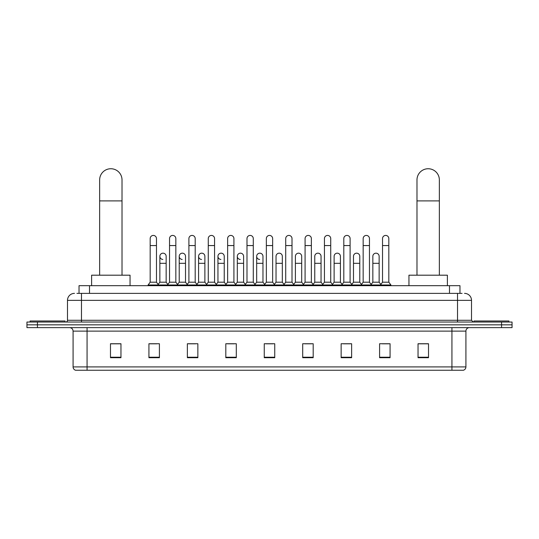 <?xml version="1.0" encoding="UTF-8"?>
<svg xmlns="http://www.w3.org/2000/svg" width="539" height="539" viewBox="0 0 539 539"><rect width="100%" height="100%" fill="white"/><g stroke="black" fill="none" stroke-linecap="round" stroke-linejoin="round"><path stroke-width="0.81" d="M79.031 293.371L79.031 285.683L459.969 285.683L459.969 293.371M77.09 293.371L462.071 293.371M76.929 293.371L81.47 293.371L81.47 300.358L67.49 300.358L67.49 320.281A1.745 1.745 0 0 1 65.745 322.032M74.483 293.371A6.987 6.987 0 0 0 67.49 300.358M464.517 293.371A6.987 6.987 0 0 1 471.51 300.358L471.51 320.281L473.255 322.032M37.434 322.032L26.95 322.032L26.95 324.828L37.434 324.828L26.95 324.828L26.95 327.624L37.434 327.624L37.434 324.828L501.566 324.828L37.434 324.828L37.434 322.032L501.566 322.032L501.566 324.828L512.05 324.828L501.566 324.828L501.566 327.624L37.434 327.624M501.566 327.624L512.05 327.624L512.05 322.032L501.566 322.032M465.918 366.904C465.817 368.582 464.982 369.7 463.399 370.259L451.938 370.259L451.938 366.904L465.918 366.904L465.918 331.114A3.497 3.497 0 0 1 469.408 327.624M451.938 370.259L75.601 370.259A3.497 3.497 0 0 1 73.082 366.904L73.082 331.114C72.88 328.992 71.714 327.827 69.592 327.624M428.518 357.714L428.518 343.734L418.035 343.734L418.035 357.714L428.518 357.714M390.074 357.714L390.074 343.734L379.591 343.734L379.591 357.714L390.074 357.714M351.63 357.714L351.63 343.734L341.147 343.734L341.147 357.714L351.63 357.714M313.186 357.714L313.186 343.734L302.702 343.734L302.702 357.714L313.186 357.714M120.965 357.714L120.965 343.734L110.482 343.734L110.482 357.714L120.965 357.714M159.409 357.714L159.409 343.734L148.926 343.734L148.926 357.714L159.409 357.714M197.853 357.714L197.853 343.734L187.37 343.734L187.37 357.714L197.853 357.714M236.298 357.714L236.298 343.734L225.814 343.734L225.814 357.714L236.298 357.714M274.742 357.714L274.742 343.734L264.258 343.734L264.258 357.714L274.742 357.714M343.451 343.801L350.444 343.801M382.178 343.801L389.165 343.801M227.283 343.801L234.27 343.801M188.556 343.801L195.549 343.801M149.835 343.801L156.822 343.801M304.73 343.801L311.717 343.801M266.003 343.801L272.997 343.801M120.965 343.801L110.482 343.801M428.518 343.801L418.035 343.801M65.044 322.032L65.044 320.981L30.096 320.981L30.096 322.032M99.648 275.2L99.648 179.925A11.184 11.184 0 0 1 110.832 168.741A11.184 11.184 0 0 1 122.016 179.925A11.184 11.184 0 0 0 110.832 168.741M122.016 275.2L122.016 179.925M130.054 285.683L130.054 275.2L91.61 275.2L91.61 285.683M416.984 275.2L416.984 179.925A11.184 11.184 0 0 1 428.168 168.741A11.184 11.184 0 0 1 439.352 179.925A11.184 11.184 0 0 0 428.168 168.741M439.352 275.2L439.352 179.925M447.39 285.683L447.39 275.2L408.946 275.2L408.946 285.683M508.904 322.032L508.904 320.981L473.956 320.981L473.956 322.032M150.179 245.562L156.472 245.562L156.472 282.187L150.179 282.187L150.179 238.568A3.146 3.146 0 0 1 153.527 235.428A3.146 3.146 0 0 1 156.472 238.568A3.146 3.146 0 0 0 153.527 235.428M150.179 282.187L148.084 284.983L148.084 285.683M156.472 282.187L158.567 284.983L148.084 284.983M169.542 282.187L169.542 245.562L175.835 245.562L175.835 282.187L169.542 282.187L167.447 284.983L158.567 284.983L158.567 285.683M169.542 245.562L169.542 238.568A3.146 3.146 0 0 1 172.884 235.428A3.146 3.146 0 0 1 175.835 238.568A3.146 3.146 0 0 0 172.884 235.428M175.835 282.187L177.931 284.983L167.447 284.983L167.447 285.683M188.906 282.187L188.906 245.562L195.199 245.562L195.199 282.187L188.906 282.187L186.811 284.983L177.931 284.983L177.931 285.683M188.906 245.562L188.906 238.568A3.146 3.146 0 0 1 192.248 235.428A3.146 3.146 0 0 1 195.199 238.568A3.146 3.146 0 0 0 192.248 235.428M195.199 282.187L197.294 284.983L186.811 284.983L186.811 285.683M208.27 282.187L208.27 245.562L214.562 245.562L214.562 282.187L208.27 282.187L206.174 284.983L197.294 284.983L197.294 285.683M208.27 245.562L208.27 238.568A3.146 3.146 0 0 1 211.611 235.428A3.146 3.146 0 0 1 214.562 238.568A3.146 3.146 0 0 0 211.611 235.428M214.562 282.187L216.658 284.983L206.174 284.983L206.174 285.683M227.633 282.187L227.633 245.562L233.919 245.562L233.919 282.187L227.633 282.187L225.531 284.983L216.658 284.983L216.658 285.683M227.633 245.562L227.633 238.568A3.146 3.146 0 0 1 230.975 235.428A3.146 3.146 0 0 1 233.919 238.568A3.146 3.146 0 0 0 230.975 235.428M233.919 282.187L236.021 284.983L225.531 284.983L225.531 285.683M246.99 282.187L246.99 245.562L253.283 245.562L253.283 282.187L246.99 282.187L244.895 284.983L236.021 284.983L236.021 285.683M246.99 245.562L246.99 238.568A3.146 3.146 0 0 1 250.339 235.428A3.146 3.146 0 0 1 253.283 238.568A3.146 3.146 0 0 0 250.339 235.428M253.283 282.187L255.378 284.983L244.895 284.983L244.895 285.683M266.354 282.187L266.354 245.562L272.646 245.562L272.646 282.187L266.354 282.187L264.258 284.983L255.378 284.983L255.378 285.683M266.354 245.562L266.354 238.568A3.146 3.146 0 0 1 269.695 235.428A3.146 3.146 0 0 1 272.646 238.568A3.146 3.146 0 0 0 269.695 235.428M272.646 282.187L274.742 284.983L264.258 284.983L264.258 285.683M285.717 282.187L285.717 245.562L292.01 245.562L292.01 282.187L285.717 282.187L283.622 284.983L274.742 284.983L274.742 285.683M285.717 245.562L285.717 238.568A3.146 3.146 0 0 1 289.059 235.428A3.146 3.146 0 0 1 292.01 238.568A3.146 3.146 0 0 0 289.059 235.428M292.01 282.187L294.105 284.983L283.622 284.983L283.622 285.683M305.081 282.187L305.081 245.562L311.367 245.562L311.367 282.187L305.081 282.187L302.979 284.983L294.105 284.983L294.105 285.683M305.081 245.562L305.081 238.568A3.146 3.146 0 0 1 308.423 235.428A3.146 3.146 0 0 1 311.367 238.568A3.146 3.146 0 0 0 308.423 235.428M311.367 282.187L313.469 284.983L302.979 284.983L302.979 285.683M324.438 282.187L324.438 245.562L330.73 245.562L330.73 282.187L324.438 282.187L322.342 284.983L313.469 284.983L313.469 285.683M324.438 245.562L324.438 238.568A3.146 3.146 0 0 1 327.786 235.428A3.146 3.146 0 0 1 330.73 238.568A3.146 3.146 0 0 0 327.786 235.428M330.73 282.187L332.826 284.983L322.342 284.983L322.342 285.683M343.801 282.187L343.801 245.562L350.094 245.562L350.094 282.187L343.801 282.187L341.706 284.983L332.826 284.983L332.826 285.683M343.801 245.562L343.801 238.568A3.146 3.146 0 0 1 347.143 235.428A3.146 3.146 0 0 1 350.094 238.568A3.146 3.146 0 0 0 347.143 235.428M350.094 282.187L352.189 284.983L341.706 284.983L341.706 285.683M363.165 282.187L363.165 245.562L369.458 245.562L369.458 282.187L363.165 282.187L361.069 284.983L352.189 284.983L352.189 285.683M363.165 245.562L363.165 238.568A3.146 3.146 0 0 1 366.507 235.428A3.146 3.146 0 0 1 369.458 238.568A3.146 3.146 0 0 0 366.507 235.428M369.458 282.187L371.553 284.983L361.069 284.983L361.069 285.683M382.528 282.187L382.528 245.562L388.821 245.562L388.821 282.187L382.528 282.187L380.433 284.983L371.553 284.983L371.553 285.683M382.528 245.562L382.528 238.568A3.146 3.146 0 0 1 385.87 235.428A3.146 3.146 0 0 1 388.821 238.568A3.146 3.146 0 0 0 385.87 235.428M388.821 282.187L390.916 284.983L380.433 284.983L380.433 285.683M390.916 284.983L390.916 285.683M162.812 259.461A3.146 3.146 0 0 1 159.861 256.321A3.146 3.146 0 0 1 163.209 253.182A3.146 3.146 0 0 1 166.153 256.321L166.153 263.315L159.861 263.315L159.861 256.321M166.153 263.315L166.153 282.187L159.861 282.187L159.861 263.315M159.861 282.187L158.17 284.444M166.153 282.187L167.851 284.444M182.175 259.461A3.146 3.146 0 0 1 179.224 256.321A3.146 3.146 0 0 1 182.566 253.182A3.146 3.146 0 0 1 185.517 256.321L185.517 263.315L179.224 263.315L179.224 256.321M185.517 263.315L185.517 282.187L179.224 282.187L179.224 263.315M179.224 282.187L177.533 284.444M185.517 282.187L187.208 284.444M201.532 259.461A3.146 3.146 0 0 1 198.588 256.321A3.146 3.146 0 0 1 201.93 253.182A3.146 3.146 0 0 1 204.881 256.321L204.881 263.315L198.588 263.315L198.588 256.321M204.881 263.315L204.881 282.187L198.588 282.187L198.588 263.315M198.588 282.187L196.89 284.444M204.881 282.187L206.572 284.444M220.896 259.461A3.146 3.146 0 0 1 217.951 256.321A3.146 3.146 0 0 1 221.293 253.182A3.146 3.146 0 0 1 224.237 256.321L224.237 263.315L217.951 263.315L217.951 256.321M224.237 263.315L224.237 282.187L217.951 282.187L217.951 263.315M217.951 282.187L216.254 284.444M224.237 282.187L225.935 284.444M240.259 259.461A3.146 3.146 0 0 1 237.308 256.321A3.146 3.146 0 0 1 240.657 253.182A3.146 3.146 0 0 1 243.601 256.321L243.601 263.315L237.308 263.315L237.308 256.321M243.601 263.315L243.601 282.187L237.308 282.187L237.308 263.315M237.308 282.187L235.617 284.444M243.601 282.187L245.299 284.444M259.623 259.461A3.146 3.146 0 0 1 256.672 256.321A3.146 3.146 0 0 1 260.014 253.182A3.146 3.146 0 0 1 262.965 256.321L262.965 263.315L256.672 263.315L256.672 256.321M262.965 263.315L262.965 282.187L256.672 282.187L256.672 263.315M256.672 282.187L254.981 284.444M262.965 282.187L264.662 284.444M276.035 256.321A3.146 3.146 0 0 1 279.377 253.182A3.146 3.146 0 0 1 282.328 256.321L282.328 263.315L276.035 263.315L276.035 256.321M282.328 263.315L282.328 282.187L276.035 282.187L276.035 263.315M276.035 282.187L274.338 284.444M282.328 282.187L284.019 284.444M295.399 256.321A3.146 3.146 0 0 1 298.741 253.182A3.146 3.146 0 0 1 301.692 256.321L301.692 263.315L295.399 263.315L295.399 256.321M301.692 263.315L301.692 282.187L295.399 282.187L295.399 263.315M295.399 282.187L293.701 284.444M301.692 282.187L303.383 284.444M314.763 256.321A3.146 3.146 0 0 1 318.104 253.182A3.146 3.146 0 0 1 321.049 256.321L321.049 263.315L314.763 263.315L314.763 256.321M321.049 263.315L321.049 282.187L314.763 282.187L314.763 263.315M314.763 282.187L313.065 284.444M321.049 282.187L322.746 284.444M334.119 256.321A3.146 3.146 0 0 1 337.468 253.182A3.146 3.146 0 0 1 340.412 256.321L340.412 263.315L334.119 263.315L334.119 256.321M340.412 263.315L340.412 282.187L334.119 282.187L334.119 263.315M334.119 282.187L332.428 284.444M340.412 282.187L342.11 284.444M353.483 256.321A3.146 3.146 0 0 1 356.825 253.182A3.146 3.146 0 0 1 359.776 256.321L359.776 263.315L353.483 263.315L353.483 256.321M359.776 263.315L359.776 282.187L353.483 282.187L353.483 263.315M353.483 282.187L351.792 284.444M359.776 282.187L361.467 284.444M372.847 256.321A3.146 3.146 0 0 1 376.188 253.182A3.146 3.146 0 0 1 379.139 256.321L379.139 263.315L372.847 263.315L372.847 256.321M379.139 263.315L379.139 282.187L372.847 282.187L372.847 263.315M372.847 282.187L371.149 284.444M379.139 282.187L380.83 284.444M89.514 293.371L89.514 285.683M449.486 293.371L449.486 285.683M81.47 322.032L81.47 320.281L471.51 320.281M67.49 320.281L81.47 320.281L81.47 300.358L457.53 300.358L457.53 322.032M471.51 300.358L457.53 300.358L457.53 293.371M451.938 327.624L451.938 331.114L73.082 331.114M465.918 331.114L451.938 331.114L451.938 366.904L87.062 366.904L87.062 370.259M73.082 366.904L87.062 366.904L87.062 327.624M274.742 357.229L264.258 357.229M236.298 357.229L225.814 357.229M197.853 357.229L187.37 357.229M159.409 357.229L148.926 357.229M120.965 357.229L110.482 357.229M313.186 357.229L302.702 357.229M351.63 357.229L341.147 357.229M390.074 357.229L379.591 357.229M428.518 357.229L418.035 357.229M99.648 200.892L122.016 200.892M416.984 200.892L439.352 200.892M156.472 245.562L156.472 238.568M175.835 245.562L175.835 238.568M195.199 245.562L195.199 238.568M214.562 245.562L214.562 238.568M233.919 245.562L233.919 238.568M253.283 245.562L253.283 238.568M272.646 245.562L272.646 238.568M292.01 245.562L292.01 238.568M311.367 245.562L311.367 238.568M330.73 245.562L330.73 238.568M350.094 245.562L350.094 238.568M369.458 245.562L369.458 238.568M388.821 245.562L388.821 238.568"/></g></svg>
